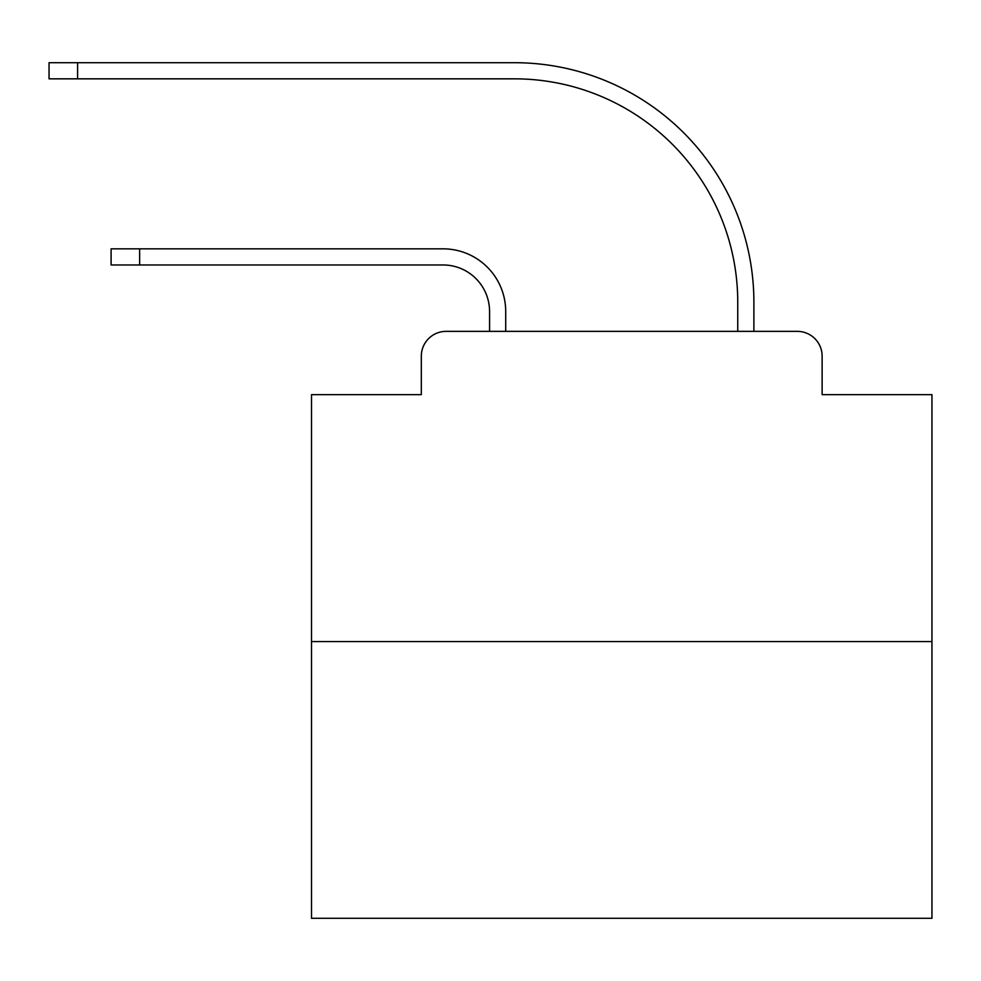 <?xml version="1.0" encoding="UTF-8"?>
<svg xmlns="http://www.w3.org/2000/svg" width="981" height="981" viewBox="0 0 981 981"><rect width="100%" height="100%" fill="white"/><g stroke="black" fill="none" stroke-linecap="round" stroke-linejoin="round"><path stroke-width="1.47" d="M421.315 356.177L421.315 394.644L421.315 356.177A24.819 24.819 0 0 1 446.134 331.357L489.568 331.357L489.568 311.504A46.536 46.536 0 0 0 443.032 264.968A46.536 46.536 0 0 1 489.568 311.504A46.536 46.536 0 0 0 443.032 264.968A46.536 46.536 0 0 1 489.568 311.504A46.536 46.536 0 0 0 443.032 264.968A46.536 46.536 0 0 1 489.568 311.504A46.536 46.536 0 0 0 443.032 264.968A46.536 46.536 0 0 1 489.568 311.504A46.536 46.536 0 0 0 443.032 264.968A46.536 46.536 0 0 1 489.568 311.504A46.536 46.536 0 0 0 443.032 264.968A46.536 46.536 0 0 1 489.568 311.504A46.536 46.536 0 0 0 443.032 264.968A46.536 46.536 0 0 1 489.568 311.504A46.536 46.536 0 0 0 443.032 264.968A46.536 46.536 0 0 1 489.568 311.504A46.536 46.536 0 0 0 443.032 264.968A46.536 46.536 0 0 1 489.568 311.504A46.536 46.536 0 0 0 443.032 264.968A46.536 46.536 0 0 1 489.568 311.504A46.536 46.536 0 0 0 443.032 264.968A46.536 46.536 0 0 1 489.568 311.504A46.536 46.536 0 0 0 443.032 264.968A46.536 46.536 0 0 1 489.568 311.504A46.536 46.536 0 0 0 443.032 264.968A46.536 46.536 0 0 1 489.568 311.504A46.536 46.536 0 0 0 443.032 264.968A46.536 46.536 0 0 1 489.568 311.504A46.536 46.536 0 0 0 443.032 264.968A46.536 46.536 0 0 1 489.568 311.504A46.536 46.536 0 0 0 443.032 264.968A46.536 46.536 0 0 1 489.568 311.504A46.536 46.536 0 0 0 443.032 264.968A46.536 46.536 0 0 1 489.568 311.504A46.536 46.536 0 0 0 443.032 264.968A46.536 46.536 0 0 1 489.568 311.504A46.536 46.536 0 0 0 443.032 264.968A46.536 46.536 0 0 1 489.568 311.504A46.536 46.536 0 0 0 443.032 264.968A46.536 46.536 0 0 1 489.568 311.504M931.95 641.574L311.504 641.574L311.504 918.302L931.95 918.302L931.95 394.644L822.127 394.644L822.127 356.177A24.819 24.819 0 0 0 797.308 331.357L446.134 331.357M311.504 641.574L311.504 394.644L421.315 394.644M505.705 331.357L505.705 311.504L505.705 331.357L505.705 311.504L505.705 331.357L505.705 311.504L505.705 331.357L505.705 311.504L505.705 331.357L505.705 311.504L505.705 331.357L505.705 311.504L505.705 331.357L505.705 311.504L505.705 331.357L505.705 311.504L505.705 331.357L505.705 311.504L505.705 331.357L505.705 311.504L505.705 331.357L505.705 311.504L505.705 331.357L505.705 311.504L505.705 331.357L505.705 311.504L505.705 331.357L505.705 311.504L505.705 331.357L505.705 311.504L505.705 331.357L505.705 311.504L505.705 331.357L505.705 311.504L505.705 331.357L505.705 311.504L505.705 331.357L505.705 311.504L505.705 331.357L505.705 311.504L505.705 331.357L737.749 331.357L737.749 302.197A223.361 223.361 0 0 0 514.387 78.836A223.361 223.361 0 0 1 737.749 302.197A223.361 223.361 0 0 0 514.387 78.836A223.361 223.361 0 0 1 737.749 302.197A223.361 223.361 0 0 0 514.387 78.836A223.361 223.361 0 0 1 737.749 302.197A223.361 223.361 0 0 0 514.387 78.836A223.361 223.361 0 0 1 737.749 302.197A223.361 223.361 0 0 0 514.387 78.836A223.361 223.361 0 0 1 737.749 302.197A223.361 223.361 0 0 0 514.387 78.836A223.361 223.361 0 0 1 737.749 302.197A223.361 223.361 0 0 0 514.387 78.836A223.361 223.361 0 0 1 737.749 302.197A223.361 223.361 0 0 0 514.387 78.836A223.361 223.361 0 0 1 737.749 302.197A223.361 223.361 0 0 0 514.387 78.836A223.361 223.361 0 0 1 737.749 302.197A223.361 223.361 0 0 0 514.387 78.836A223.361 223.361 0 0 1 737.749 302.197A223.361 223.361 0 0 0 514.387 78.836A223.361 223.361 0 0 1 737.749 302.197A223.361 223.361 0 0 0 514.387 78.836A223.361 223.361 0 0 1 737.749 302.197A223.361 223.361 0 0 0 514.387 78.836A223.361 223.361 0 0 1 737.749 302.197A223.361 223.361 0 0 0 514.387 78.836A223.361 223.361 0 0 1 737.749 302.197A223.361 223.361 0 0 0 514.387 78.836A223.361 223.361 0 0 1 737.749 302.197A223.361 223.361 0 0 0 514.387 78.836A223.361 223.361 0 0 1 737.749 302.197A223.361 223.361 0 0 0 514.387 78.836A223.361 223.361 0 0 1 737.749 302.197A223.361 223.361 0 0 0 514.387 78.836A223.361 223.361 0 0 1 737.749 302.197A223.361 223.361 0 0 0 514.387 78.836A223.361 223.361 0 0 1 737.749 302.197A223.361 223.361 0 0 0 514.387 78.836A223.361 223.361 0 0 1 737.749 302.197M753.886 331.357L753.886 302.197L753.886 331.357L753.886 302.197L753.886 331.357L753.886 302.197L753.886 331.357L753.886 302.197L753.886 331.357L753.886 302.197L753.886 331.357L753.886 302.197L753.886 331.357L753.886 302.197L753.886 331.357L753.886 302.197L753.886 331.357L753.886 302.197L753.886 331.357L753.886 302.197L753.886 331.357L753.886 302.197L753.886 331.357L753.886 302.197L753.886 331.357L753.886 302.197L753.886 331.357L753.886 302.197L753.886 331.357L753.886 302.197L753.886 331.357L753.886 302.197L753.886 331.357L753.886 302.197L753.886 331.357L753.886 302.197L753.886 331.357L753.886 302.197L753.886 331.357L753.886 302.197L753.886 331.357L797.308 331.357M822.127 394.644L822.127 356.177M111.098 248.831L139.633 248.831L139.633 264.968L111.098 264.968L111.098 248.831M139.633 264.968L443.032 264.968M505.705 311.504A62.661 62.661 0 0 0 443.032 248.831L139.633 248.831M49.05 62.698L77.585 62.698L77.585 78.836L49.05 78.836L49.05 62.698M753.886 302.197A239.499 239.499 0 0 0 514.387 62.698L77.585 62.698M77.585 78.836L514.387 78.836"/></g></svg>
